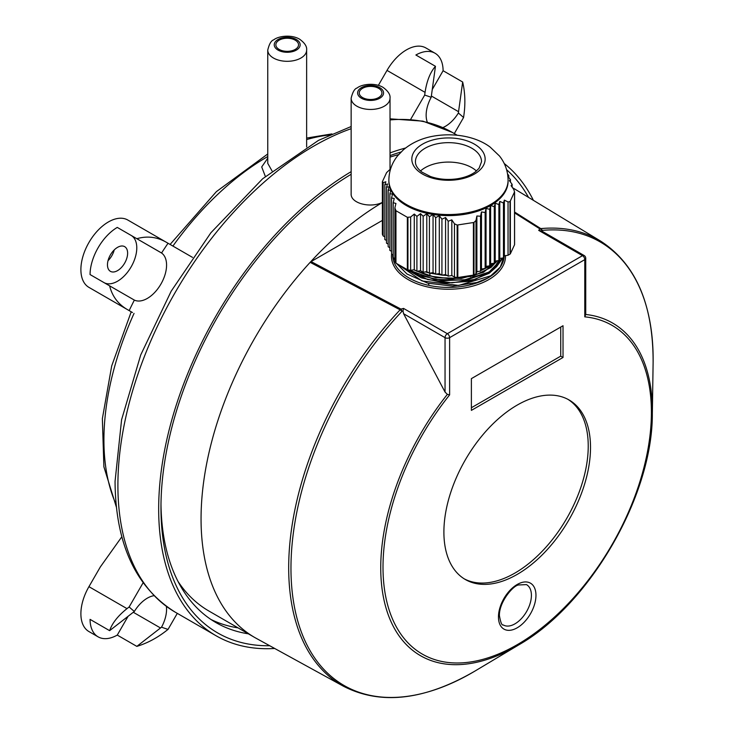 <?xml version="1.0" encoding="UTF-8"?>
<svg xmlns="http://www.w3.org/2000/svg" width="734" height="734" viewBox="0 0 734 734"><rect width="100%" height="100%" fill="white"/><g stroke="black" fill="none" stroke-linecap="round" stroke-linejoin="round"><path stroke-width="1.1" d="M514.534 244.394A1.294 0.752 180 0 1 514.58 244.587A1.294 0.752 180 0 1 514.534 244.78L510.35 253.781A1.294 0.752 180 0 1 510.02 254.12L508.047 255.258L504.377 255.79L503.46 257.909L499.79 258.432L498.881 260.552L495.211 261.084L494.294 263.194L490.633 263.726L489.716 265.846L486.046 266.369L485.137 268.488L481.467 269.02L480.55 271.13L476.88 271.663L475.971 273.773L473.999 274.92A1.294 0.752 180 0 1 473.412 275.112L457.823 277.525A1.294 0.752 180 0 1 457.154 277.525L454.456 277.103L451.823 275.534L448.19 276.14L445.566 274.571L441.932 275.167L439.308 273.599L435.675 274.204L433.051 272.635L429.418 273.231L426.784 271.663L423.16 272.268L420.527 270.699L416.903 271.296L414.27 269.727L410.636 270.332L407.939 269.91A1.294 0.752 180 0 1 407.361 269.717L395.947 263.13A1.294 0.752 180 0 1 395.608 262.79L394.892 261.231L394.892 207.924L395.929 203.456L393.213 202.722L393.213 257.625L394.892 258.552M393.213 254.946L391.534 254.01L391.534 198.015L394.25 198.455L393.213 202.722M391.534 251.331L389.855 250.395L389.855 193.849L392.571 193.996L391.534 198.015M389.855 247.716L388.176 246.78L388.176 190.234L390.892 190.097A59.61 34.415 0 0 0 433.051 214.438A59.61 34.415 0 0 0 490.633 205.529A59.61 34.415 0 0 0 508.093 181.188L508.093 180.133C507.937 171.086 505.065 163.04 499.469 155.984L490.248 147.167C477.485 137.368 454.961 131.725 431.023 136.616C420.261 138.9 410.985 143.359 403.195 149.993L397.663 155.764C391.956 162.865 389.029 170.985 388.864 180.133A59.61 34.415 0 0 0 425.665 211.933A59.61 34.415 0 0 0 490.633 204.465A59.61 34.415 0 0 0 508.093 180.133M388.176 244.101L386.506 243.165L386.506 187.179L389.222 186.766L388.176 190.234M386.506 240.486L384.827 239.55L384.827 184.656L387.543 184.005L386.506 187.179M384.827 236.871L383.148 235.935L382.423 234.385A1.294 0.752 180 0 1 382.377 234.183A1.294 0.752 180 0 1 382.423 233.99M476.449 170.994A33.048 19.075 0 0 0 425.114 167.664A33.048 19.075 0 0 0 420.509 170.994M388.864 180.133L388.864 181.188A59.61 34.415 0 0 0 390.892 190.097L389.855 193.849M445.566 274.571L445.566 217.512L448.19 221.237L448.19 276.14M433.051 272.635L433.051 214.438L435.675 217.659L435.675 274.204M420.527 270.699L420.527 213.64L423.16 216.273L423.16 272.268M448.19 221.237L451.823 219.861L454.456 223.797L454.456 277.103M451.823 275.534L451.823 219.861M441.932 275.167L441.932 219.182L445.566 217.512M435.675 217.659L439.308 215.686L441.932 219.182M439.308 273.599L439.308 215.686M429.418 273.231L429.418 216.695L433.051 214.438M423.16 216.273L426.784 213.75L429.418 216.695M426.784 271.663L426.784 213.75M416.903 271.296L416.903 216.392L420.527 213.64M410.636 270.332L410.636 217.016L414.27 214.053L416.903 216.392M414.27 269.727L414.27 214.053M383.148 235.935L383.148 182.628L385.864 181.775L384.827 184.656M390.607 168.857L386.607 172.591L382.423 181.592L383.148 182.628M512.13 187.124L512.13 184.326L509.414 180.647L510.451 179.619L510.451 182.041M508.781 177.481L508.781 175.454L507.589 174.059M510.451 179.619L507.735 176.188L508.781 175.454M514.534 244.78L514.534 191.923L513.809 189.528L511.093 185.647L512.13 184.326M410.636 217.016L407.361 217.31L395.947 210.722L394.892 207.924M490.633 263.726L490.633 205.529L494.294 206.658L495.211 203.171L498.881 204.566L499.79 201.373L503.46 203.006L504.377 200.116L508.047 201.951L508.047 255.258M510.02 254.12L510.02 201.639L508.047 201.951M510.02 201.639L514.534 191.923M382.423 181.592L382.423 234.385M499.79 258.432L499.79 201.373M503.46 257.909L503.46 203.006M494.294 263.194L494.294 206.658M481.467 269.02L481.467 211.961L485.137 212.502L486.046 208.465L489.716 209.3L490.633 205.529M485.137 268.488L485.137 212.502M504.377 255.79L504.377 200.116M498.881 260.552L498.881 204.566M495.211 261.084L495.211 203.171M489.716 265.846L489.716 209.3M486.046 266.369L486.046 208.465M480.55 271.13L480.55 216.236L481.467 211.961M475.971 273.773L475.971 220.466L476.88 215.989L480.55 216.236M476.88 271.663L476.88 215.989M475.971 220.466L473.999 222.439L473.999 274.92M457.154 277.525L457.154 225.044L454.456 223.797M457.154 225.044L473.999 222.439M497.313 260.781L483.55 272.231L461.301 278.406L435.95 277.608L413.627 269.837L435.858 277.681L461.209 278.498L483.44 272.314L497.12 260.836M408.168 269.947L427.647 279.526L451.97 282.829L475.476 279.287L492.707 269.892M493.22 269.415L499.23 259.744M426.353 271.736L427.39 272.03M431.133 272.947L434.812 273.681M436.794 274.021L440.914 274.562M443.914 274.846L446.281 274.993M481.018 270.048L484.587 268.561M485.229 268.268L493.56 263.304M494.606 262.488L496.413 260.909M394.351 258.258L394.892 259.616M397.232 263.864L422.032 280.957L458.695 285.434L490.78 275.81L500.322 267.02L503.891 256.918M502.854 257.992L489.064 272.094L463.971 280.058L434.556 279.406L409.022 270.075L434.491 279.48L463.906 280.149L488.982 272.167L502.634 258.029M504.175 256.249A55.729 32.177 180 0 1 487.881 278.012A55.729 32.177 180 0 1 427.151 284.985A55.729 32.177 180 0 1 392.754 255.258A55.729 32.177 180 0 1 392.763 254.689L392.754 255.258L392.754 254.689M425.344 271.901L428.748 272.837M429.996 273.14L441.813 275.094M442.162 275.131L447.089 275.479M476.751 271.975L478.44 271.433M480.779 270.617L490.551 265.892L497.157 260.799M393.066 254.863L393.213 255.616M393.846 257.973L394.892 260.588M396.433 263.405L407.012 274.021L427.794 283.177L452.85 286.15L477.008 282.48L487.881 278.012M514.58 212.906L539.875 228.88A3.239 2.413 -142.1 0 1 542.132 230.403L541.664 230.999L538.701 230.375L582.502 255.661A3.239 1.872 60 0 1 584.787 259.625A3.239 1.872 0 0 0 585.741 258.304A3.239 3.239 0 0 0 584.117 255.496A3.239 1.872 120 0 0 582.502 255.661L447.336 333.695A3.239 1.872 120 0 0 445.043 337.658A3.239 1.872 0 0 0 449.621 337.658A3.239 1.872 -120 0 0 447.336 333.695L403.544 308.408L400.957 309.087L311.078 261.579L382.377 220.411M382.377 202.538A259.194 149.644 120 0 0 310.152 262.341L400.113 309.831A3.239 1.78 -62.2 0 1 400.957 309.087A3.239 1.083 75.5 0 1 401.975 311.326L403.003 311.051L403.544 308.408M311.078 261.579L310.152 262.341A259.194 149.644 -60 0 0 254.735 637.497A259.194 149.644 -60 0 0 256.349 638.396L343.521 686.272C380.955 705.411 424.876 700.282 475.274 670.885A256.093 147.855 -60 0 1 294.857 609.073A256.093 147.855 -60 0 1 401.975 311.326A3.239 1 43.3 0 0 400.113 309.831A257.065 148.415 120 0 0 343.521 686.272M272.057 170.958L267.763 163.379L267.754 50.086A19.442 11.221 0 0 0 287.196 61.307A19.442 11.221 0 0 0 306.638 50.086C307.096 46.554 304.748 42.921 299.6 39.186C291.315 34.223 278.186 36.094 273.745 39.838C271.241 40.489 269.25 43.902 267.754 50.086M267.754 158.177L261.708 166.948L265.359 176.444M192.537 257.405L165.875 242.009C156.691 236.88 147.011 235.779 136.836 238.706L161.544 253.01A27.213 15.717 -60 0 1 160.939 284.049A27.213 15.717 -60 0 1 134.359 300.096A298.068 172.086 120 0 0 129.156 310.601L132.487 312.519M470.2 284.884A231.329 133.56 120 0 0 470.237 284.232M470.457 276.764A231.329 133.56 120 0 0 470.466 275.571M295.215 40.168A11.34 6.551 180 0 1 298.536 44.792A11.34 6.551 180 0 1 287.196 51.343A11.34 6.551 180 0 1 275.856 44.792A11.34 6.551 180 0 1 282.856 38.746A11.34 6.551 180 0 1 295.215 40.168M382.377 202.391C370.441 208.447 350.43 203.346 351.146 193.776L351.146 98.228A19.442 11.221 0 0 0 363.147 108.604A19.442 11.221 0 0 0 384.332 106.164A19.442 11.221 0 0 0 390.029 98.228C390.488 94.695 388.139 91.062 382.992 87.328C374.707 82.364 361.568 84.236 357.137 87.988C354.632 88.63 352.641 92.044 351.146 98.228M378.606 88.309A11.34 6.551 180 0 1 381.928 92.943A11.34 6.551 180 0 1 374.927 98.989A11.34 6.551 180 0 1 362.568 97.567A11.34 6.551 180 0 1 359.247 92.943A11.34 6.551 180 0 1 366.248 86.896A11.34 6.551 180 0 1 378.606 88.309M177.958 581.337A259.194 149.644 120 0 0 208.924 611.037L254.735 637.497M513.928 188.565L512.607 187.803A259.194 149.644 -60 0 1 513.928 188.565A259.194 149.644 -60 0 1 515.516 189.5L600.568 241.064A257.065 148.415 120 0 0 540.802 228.604L514.58 212.034M129.156 310.601L126.991 309.344C117.963 303.959 112.174 296.123 109.623 285.847L134.359 300.096M166.398 606.412A27.213 15.717 -60 0 1 161.544 627.148A298.068 172.086 120 0 0 168.04 629.396L165.875 631.084C156.691 638.185 147.011 643.278 136.836 646.379L160.498 627.974L133.285 612.266L109.623 630.662C112.174 623.166 117.963 615.826 126.991 608.633L129.156 606.945A298.068 172.086 120 0 0 134.359 611.45A27.213 15.717 -60 0 1 153.957 595.687M161.544 627.148L160.498 627.974M168.04 243.257A298.068 172.086 120 0 0 161.544 253.01M424.683 95.09L425.059 92.365C426.775 80.951 430.234 72.262 435.455 66.308L431.179 97.328A298.068 172.086 120 0 0 424.683 95.09L410.756 119.202M133.285 612.266L134.359 611.45M458.365 113.027L462.668 82.015C465.072 92.374 465.503 103.31 463.943 114.816L463.558 117.532A298.068 172.086 120 0 0 458.365 113.027A27.213 15.717 -60 0 1 442.841 127.606M454.309 133.57L463.558 117.532M435.455 66.308L415.884 55.004A38.874 22.442 -60 0 1 435.051 53.243A38.874 22.442 -60 0 1 443.107 70.721L462.668 82.015M427.326 122.193A27.213 15.717 -60 0 1 431.179 97.328M143.084 582.824L129.156 606.945M128.129 616.266L117.266 635.084A38.874 22.442 -60 0 1 98.108 636.846L88.942 631.561A38.874 22.442 -60 0 1 88.942 586.668L100.356 566.905L121.844 536.765M136.836 646.379L117.266 635.084M168.04 629.396L177.298 613.358M109.623 285.847L90.053 274.553A38.874 22.442 -60 0 1 117.266 227.412L136.836 238.706M160.498 252.368L131.157 235.431A27.213 15.717 -60 0 1 131.175 266.809A27.213 15.717 -60 0 1 103.989 282.599M443.107 70.721L432.243 89.53M98.108 636.846A38.874 22.442 -60 0 1 90.053 619.368L109.623 630.662M117.266 227.412L131.157 235.431M107.467 264.818A14.258 8.23 120 0 0 110.421 271.341A14.258 8.23 120 0 0 124.67 263.111A14.258 8.23 120 0 0 124.67 246.652A14.258 8.23 120 0 0 113.687 250.468A14.258 8.23 120 0 0 107.467 264.818M378.368 85.364L387.011 70.4A38.874 22.442 -60 0 1 425.885 47.949L435.051 53.243M108.026 260.68A14.258 8.23 120 0 0 114.238 249.909M88.942 287.379L126.991 309.344L88.942 287.379A38.874 22.442 -60 0 1 88.942 242.486A38.874 22.442 -60 0 1 127.817 220.035L165.875 242.009L127.817 220.035M390.029 157.104A265.671 153.388 -60 0 1 398.617 154.617M248.386 633.827A265.671 153.388 -60 0 1 215.989 622.606A265.671 153.388 -60 0 1 160.985 504.258M351.146 174.297A273.773 158.058 120 0 0 160.966 507.598A273.773 158.058 120 0 0 269.708 645.736M528.553 197.409A273.773 158.058 120 0 0 506.607 169.701M401.048 152.002A273.773 158.058 120 0 0 390.029 155.608M238.082 627.873A265.671 153.388 -60 0 1 210.933 619.459M274.681 648.471A277.012 159.929 -60 0 1 216.044 635.736A277.012 159.929 -60 0 1 158.672 508.919A277.012 159.929 -60 0 1 351.146 171.655M390.029 152.92A277.012 159.929 -60 0 1 405.618 147.993M504.221 163.517A277.012 159.929 -60 0 1 533.398 200.345M443.896 532.067A103.677 59.858 -60 0 1 489.156 427.729A103.677 59.858 -60 0 1 569.043 399.957A103.677 59.858 -60 0 1 569.043 519.672A103.677 59.858 -60 0 1 465.365 579.53A103.677 59.858 -60 0 1 443.896 532.067M471.384 410.379L471.384 378.634L563.024 325.731L563.024 357.476L471.384 410.379M563.024 357.476L560.73 356.155L471.384 407.737M560.73 327.052L560.73 356.155M567.887 399.314A103.677 59.858 -60 0 1 566.758 518.351A103.677 59.858 -60 0 1 464.237 578.842M445.043 392.057L403.599 313.73L445.043 337.658L445.043 392.057L447.364 394.369A192.06 110.889 120 0 0 385.891 607.559A192.06 110.889 120 0 0 518.966 644.764L475.274 670.885M403.599 313.73L403.003 311.051M541.664 230.999L584.117 255.496M518.966 644.764C589.98 604.22 652.728 495.551 652.333 413.756A192.06 110.889 120 0 0 585.741 314.482L584.787 316.849A189.785 109.577 -60 0 1 619.891 530.232A189.785 109.577 -60 0 1 414.526 648.801A189.785 109.577 -60 0 1 449.621 394.883L447.364 394.369M425.114 148.24A33.048 19.075 180 0 1 461.126 144.112A33.048 19.075 180 0 1 481.522 161.737L479.063 168.279L475.21 171.985C470.723 175.288 464.805 177.545 457.447 178.757C447.832 180.151 438.822 179.39 430.408 176.481L421.995 172.16C417.508 168.701 415.325 165.223 415.435 161.737A33.048 19.075 180 0 1 425.114 148.24M422.555 144.139A36.654 21.167 0 0 0 422.555 174.077A36.654 21.167 0 0 0 474.403 174.077A36.654 21.167 0 0 0 474.403 144.139A36.654 21.167 0 0 0 422.555 144.139M407.939 269.91L407.939 217.429M510.35 253.781L510.35 201.382M473.412 275.112L473.412 222.705M457.823 277.525L457.823 225.118M407.361 269.717L407.361 217.31M395.947 263.13L395.947 210.722M395.608 262.79L395.608 210.319M406.801 269.396L421.371 277.847L445.079 283.049L469.586 281.333L489.165 273.277L495.074 268.094M495.496 267.598L499.258 260.955L499.854 258.423M391.598 254.037A57.023 32.92 0 0 0 424.848 286.278A57.023 32.92 0 0 0 488.798 279.599A57.023 32.92 0 0 0 505.487 255.634M172.912 246.073A231.329 133.56 -60 0 1 267.754 156.544M306.638 139.588A231.329 133.56 -60 0 1 329.502 134.992M116.128 504.561A231.329 133.56 -60 0 1 134.038 313.409M430.014 273.14A231.329 133.56 -60 0 1 429.711 276.195M428.849 283.443A231.329 133.56 -60 0 1 428.592 285.315M296.362 39.508A12.955 7.478 180 0 1 290.554 52.022A12.955 7.478 180 0 1 274.681 42.856A12.955 7.478 180 0 1 296.362 39.508M379.753 87.649A12.955 7.478 180 0 1 373.945 100.173A12.955 7.478 180 0 1 358.073 91.007A12.955 7.478 180 0 1 379.753 87.649M458.567 111.706L431.353 95.998M88.942 586.668L126.991 608.633M387.011 70.4L425.059 92.365M216.044 635.736L175.27 612.193A277.012 159.929 -60 0 1 117.899 485.376A277.012 159.929 -60 0 1 351.146 128.689M390.029 119.936A277.012 159.929 -60 0 1 452.272 132.395L422.912 121.138L390.029 118.835M495.881 262.589A267.286 154.323 120 0 0 495.89 261.974M526.443 584.603A23.268 13.432 -60 0 1 526.59 611.56A23.268 13.432 -60 0 1 503.175 624.909C501.891 625.607 500.634 622.515 499.414 615.643C499.001 602.146 513.011 585.604 518.534 584.97L526.443 584.603M498.459 616.964A26.507 15.304 120 0 0 526.581 619.478A26.507 15.304 120 0 0 526.581 581.979A26.507 15.304 120 0 0 498.459 616.964M449.621 394.883L449.621 337.658L584.787 259.625L584.787 316.849M538.701 230.375L539.875 228.88A3.239 1.954 -57.7 0 1 540.802 228.604A3.239 2.45 -95.3 0 1 542.132 230.403A256.093 147.855 -60 0 1 653.113 362.853L652.333 413.756M514.58 244.587L514.58 192.152M382.377 234.183L382.377 181.748M413.747 269.809L428.454 275.856L451.263 278.92L473.494 275.975L491.064 267.442L497.028 260.928M408.801 270.039L419.646 275.415L443.042 280.672L467.512 279.636L488.266 272.653L496.487 266.855L502.873 257.992M306.638 146.965L306.638 50.086M390.029 169.325L390.029 98.228M116.403 507.203L103.889 466.778L102.365 418.683L111.706 365.899L131.212 311.785M331.924 133.909L306.638 138.065M267.754 153.975L216.402 191.62L170.095 244.44M351.146 126.532L318.501 140.368L262.616 178.784L210.887 232.761L171.178 291.196L140.745 354.889L121.596 419.683L115.055 481.412C115.504 543.747 135.579 587.338 175.27 612.193M457.154 135.212L452.272 132.395M600.568 241.064C635.855 263.919 653.37 304.509 653.113 362.853M585.741 314.455L585.741 258.304"/></g></svg>

